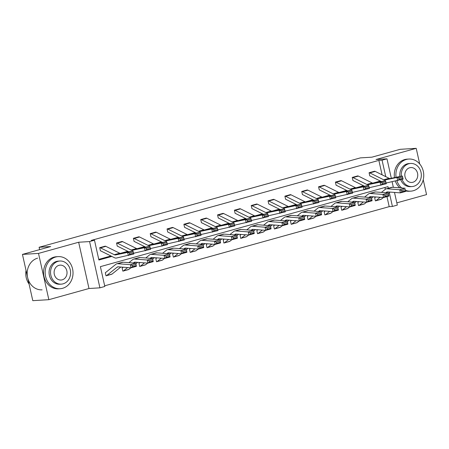 <?xml version="1.0" encoding="UTF-8"?>
<svg xmlns="http://www.w3.org/2000/svg" width="449" height="449" viewBox="0 0 449 449"><rect width="100%" height="100%" fill="white"/><g stroke="black" fill="none" stroke-linecap="round" stroke-linejoin="round"><path stroke-width="0.67" d="M396.826 202.864L426.55 194.597L423.227 179.735M419.708 163.975L416.206 148.333L376.066 159.502L386.982 158.823L391.332 178.275M22.45 254.403L38.507 253.41L48.851 299.679L32.794 300.667L22.45 254.403L50.67 246.552L39.108 247.27L360.373 157.885L371.929 157.172L400.149 149.321L416.206 148.333M394.491 192.425L397.326 205.092L392.415 206.456L389.35 192.756M104.673 285.811L389.204 206.652L392.415 206.456M388.346 188.249L387.987 186.638L100.391 266.65L104.825 286.468L99.914 287.831L89.57 241.568L94.481 240.204L98.909 260.022L111.857 256.418M48.851 299.679L88.992 288.511L99.914 287.831M39.108 247.27L39.635 249.622M128.796 251.788L117.475 246.17A1.285 0.634 -105.5 0 0 117.262 246.125L116.549 242.999L121.96 241.495A4.501 2.217 74.5 0 1 122.695 241.663L136.535 248.527A6.432 3.165 -105.5 0 0 137.815 248.74L149.798 246.232L150.611 249.341L133.578 253.275M162.465 242.421L151.145 236.803A1.285 0.634 -105.5 0 0 150.931 236.752L150.219 233.632L155.629 232.127A4.501 2.217 74.5 0 1 156.364 232.296L170.205 239.16A6.432 3.165 -105.5 0 0 171.484 239.373L183.467 236.864L184.281 239.974L167.247 243.908M196.134 233.053L184.814 227.435A1.285 0.634 -105.5 0 0 184.601 227.385L183.888 224.264L189.298 222.76A4.501 2.217 74.5 0 1 190.034 222.929L203.874 229.793A6.432 3.165 -105.5 0 0 205.154 230.006L217.136 227.497L217.95 230.606L200.916 234.541M229.804 223.686L218.483 218.068A1.285 0.634 -105.5 0 0 218.27 218.018L217.557 214.897L222.968 213.393A4.501 2.217 74.5 0 1 223.703 213.561L237.543 220.425A6.432 3.165 -105.5 0 0 238.823 220.639L250.806 218.13L251.62 221.239L234.586 225.174M263.473 214.319L252.153 208.701A1.285 0.634 -105.5 0 0 251.94 208.65L251.227 205.53L256.637 204.026A4.501 2.217 74.5 0 1 257.372 204.194L271.213 211.058A6.432 3.165 -105.5 0 0 272.492 211.271L284.475 208.763L285.289 211.872L268.255 215.806M297.143 204.952L285.822 199.334A1.285 0.634 -105.5 0 0 285.609 199.283L284.896 196.162L290.307 194.658A4.501 2.217 74.5 0 1 291.042 194.827L304.882 201.691A6.432 3.165 -105.5 0 0 306.162 201.904L318.145 199.395L318.958 202.505L301.924 206.439M330.812 195.584L319.492 189.966A1.285 0.634 -105.5 0 0 319.278 189.916L318.566 186.795L323.976 185.291A4.501 2.217 74.5 0 1 324.711 185.459L338.552 192.324A6.432 3.165 -105.5 0 0 339.831 192.537L351.814 190.028L352.628 193.137L335.594 197.072M364.481 186.217L353.161 180.599A1.285 0.634 -105.5 0 0 352.948 180.549L352.235 177.428L357.645 175.924A4.501 2.217 74.5 0 1 358.381 176.092L372.221 182.956A6.432 3.165 -105.5 0 0 373.501 183.17L385.483 180.661L386.297 183.77L369.263 187.704M98.763 259.37L110.959 255.975M120.209 253.404L127.797 251.288M137.04 248.718L144.629 246.608M153.878 244.037L161.466 241.921M170.71 239.351L178.298 237.24M187.547 234.67L195.135 232.554M204.379 229.983L211.967 227.873M221.217 225.297L228.805 223.187M238.049 220.616L245.637 218.506M254.886 215.93L262.474 213.819M271.718 211.249L279.306 209.139M288.555 206.562L296.144 204.452M305.387 201.882L312.975 199.771M322.225 197.195L329.813 195.085M339.057 192.514L346.645 190.404M355.894 187.828L363.482 185.718M372.726 183.147L380.314 181.037M382.088 174.818L378.861 160.388L91.27 240.4L94.481 240.204M381.313 181.531L369.993 175.918A1.285 0.634 -105.5 0 0 369.785 175.868L369.072 172.742L374.483 171.237A4.501 2.217 74.5 0 1 375.218 171.411L389.053 178.275A6.432 3.165 -105.5 0 0 390.333 178.483L402.315 175.98L403.129 179.089L386.101 183.024M347.644 190.898L336.323 185.285A1.285 0.634 -105.5 0 0 336.116 185.235L335.403 182.109L340.813 180.61A4.501 2.217 74.5 0 1 341.549 180.779L355.384 187.643A6.432 3.165 -105.5 0 0 356.663 187.85L368.646 185.347L369.46 188.457L352.431 192.391M313.974 200.265L302.654 194.653A1.285 0.634 -105.5 0 0 302.446 194.602L301.734 191.476L307.144 189.978A4.501 2.217 74.5 0 1 307.879 190.146L321.714 197.01A6.432 3.165 -105.5 0 0 322.994 197.218L334.976 194.714L335.79 197.824L318.762 201.758M280.305 209.632L268.985 204.02A1.285 0.634 -105.5 0 0 268.777 203.969L268.064 200.843L273.475 199.345A4.501 2.217 74.5 0 1 274.21 199.513L288.045 206.377A6.432 3.165 -105.5 0 0 289.324 206.585L301.307 204.082L302.121 207.191L285.093 211.125M246.636 219L235.315 213.387A1.285 0.634 -105.5 0 0 235.108 213.337L234.395 210.211L239.805 208.712A4.501 2.217 74.5 0 1 240.541 208.88L254.375 215.744A6.432 3.165 -105.5 0 0 255.655 215.952L267.638 213.449L268.451 216.558L251.423 220.493M212.966 228.367L201.646 222.755A1.285 0.634 -105.5 0 0 201.438 222.704L200.725 219.578L206.136 218.079A4.501 2.217 74.5 0 1 206.871 218.248L220.706 225.112A6.432 3.165 -105.5 0 0 221.986 225.319L233.968 222.816L234.782 225.926L217.754 229.86M179.297 237.734L167.977 232.122A1.285 0.634 -105.5 0 0 167.769 232.071L167.056 228.945L172.467 227.447A4.501 2.217 74.5 0 1 173.202 227.615L187.037 234.479A6.432 3.165 -105.5 0 0 188.316 234.687L200.299 232.184L201.113 235.293L184.084 239.227M145.628 247.102L134.307 241.489A1.285 0.634 -105.5 0 0 134.099 241.439L133.387 238.312L138.797 236.814A4.501 2.217 74.5 0 1 139.532 236.982L153.367 243.846A6.432 3.165 -105.5 0 0 154.647 244.054L166.63 241.551L167.443 244.66L150.415 248.594M100.413 250.806L99.717 247.68L105.128 246.181A4.501 2.217 74.5 0 1 105.863 246.349L119.698 253.214A6.432 3.165 -105.5 0 0 120.977 253.421L132.96 250.918L133.774 254.027L116.398 258.035A9.648 4.748 74.5 0 1 114.473 257.72L100.638 250.856A1.285 0.634 -105.5 0 0 100.43 250.806L100.413 250.806M378.861 160.388L382.071 160.192L386.982 158.823M88.992 288.511L78.654 242.241L38.507 253.41M78.654 242.241L89.57 241.568M392.112 181.766L393.358 187.345M385.747 176.637L382.071 160.192M127.639 252.029L128.689 251.737M144.471 247.348L145.527 247.051M161.309 242.662L162.358 242.37M178.141 237.981L179.196 237.684M194.978 233.295L196.028 233.003M211.81 228.614L212.865 228.317M228.648 223.928L229.697 223.636M245.48 219.247L246.535 218.949M262.317 214.56L263.367 214.268M279.149 209.879L280.204 209.582M295.986 205.193L297.036 204.901M312.818 200.512L313.873 200.215M329.656 195.826L330.705 195.534M346.488 191.139L347.543 190.847M363.325 186.458L364.375 186.167M380.157 181.772L381.212 181.48M389.204 206.652L386.959 196.606M385.321 189.287L384.922 187.491M105.307 272.689L106.02 275.815A4.501 2.217 -105.5 0 0 106.245 275.776A4.501 2.217 -105.5 0 0 106.66 275.563L117.094 267.194A6.432 3.165 74.5 0 1 117.683 266.886A6.432 3.165 74.5 0 1 118.244 266.835L131.007 267.812L130.429 264.686L117.666 263.709A9.648 4.748 -105.5 0 0 116.824 263.788A9.648 4.748 -105.5 0 0 115.937 264.253L105.504 272.616A1.285 0.634 74.5 0 1 105.386 272.678A1.285 0.634 74.5 0 1 105.319 272.689L105.307 272.689M123.228 267.217L122.336 267.93A1.285 0.634 74.5 0 1 122.218 267.991A1.285 0.634 74.5 0 1 122.156 268.002L122.291 267.963M122.139 268.002L122.852 271.129A4.501 2.217 -105.5 0 0 123.082 271.089A4.501 2.217 -105.5 0 0 123.497 270.876L127.639 267.553M140.066 262.536L139.173 263.249A1.285 0.634 74.5 0 1 139.055 263.31A1.285 0.634 74.5 0 1 138.988 263.322L139.128 263.277M138.977 263.322L139.69 266.448A4.501 2.217 -105.5 0 0 139.914 266.409A4.501 2.217 -105.5 0 0 140.329 266.195L144.471 262.873M156.897 257.849L156.005 258.562A1.285 0.634 74.5 0 1 155.887 258.624A1.285 0.634 74.5 0 1 155.825 258.635L155.96 258.596M155.809 258.635L156.521 261.761A4.501 2.217 -105.5 0 0 156.752 261.722A4.501 2.217 -105.5 0 0 157.167 261.509L161.309 258.186M173.735 253.169L172.843 253.881A1.285 0.634 74.5 0 1 172.725 253.943A1.285 0.634 74.5 0 1 172.657 253.954L172.798 253.91M172.646 253.954L173.359 257.081A4.501 2.217 -105.5 0 0 173.583 257.041A4.501 2.217 -105.5 0 0 173.999 256.828L178.141 253.505M189.478 249.268L190.191 252.394A4.501 2.217 -105.5 0 0 190.421 252.355A4.501 2.217 -105.5 0 0 190.836 252.142L194.978 248.819M207.404 243.796L206.512 244.514A1.285 0.634 74.5 0 1 206.394 244.576A1.285 0.634 74.5 0 1 206.327 244.587L207.028 247.713A4.501 2.217 -105.5 0 0 207.253 247.674A4.501 2.217 -105.5 0 0 207.668 247.461L211.81 244.138M224.236 239.115L223.344 239.828A1.285 0.634 74.5 0 1 223.226 239.889A1.285 0.634 74.5 0 1 223.164 239.901L223.299 239.861M223.288 239.867L223.86 243.027A4.501 2.217 -105.5 0 0 224.09 242.988A4.501 2.217 -105.5 0 0 224.506 242.774L228.648 239.452M241.074 234.429L240.181 235.147A1.285 0.634 74.5 0 1 240.063 235.209A1.285 0.634 74.5 0 1 239.996 235.22L240.136 235.175M240.125 235.181L240.698 238.346A4.501 2.217 -105.5 0 0 240.922 238.307A4.501 2.217 -105.5 0 0 241.338 238.093L245.48 234.771M257.906 229.748L257.013 230.46A1.285 0.634 74.5 0 1 256.895 230.522A1.285 0.634 74.5 0 1 256.834 230.533L257.53 233.66A4.501 2.217 -105.5 0 0 257.76 233.62A4.501 2.217 -105.5 0 0 258.175 233.407L262.317 230.084M274.743 225.061L273.851 225.78A1.285 0.634 74.5 0 1 273.733 225.841A1.285 0.634 74.5 0 1 273.666 225.853L274.367 228.979A4.501 2.217 -105.5 0 0 274.592 228.939A4.501 2.217 -105.5 0 0 275.007 228.726L279.149 225.404M291.575 220.38L290.683 221.093A1.285 0.634 74.5 0 1 290.565 221.155A1.285 0.634 74.5 0 1 290.503 221.166L290.638 221.127M290.486 221.166L291.199 224.292A4.501 2.217 -105.5 0 0 291.429 224.253A4.501 2.217 -105.5 0 0 291.844 224.04L295.986 220.717M308.412 215.694L307.52 216.412A1.285 0.634 74.5 0 1 307.402 216.474A1.285 0.634 74.5 0 1 307.335 216.485L307.475 216.44M307.324 216.485L308.036 219.612A4.501 2.217 -105.5 0 0 308.261 219.572A4.501 2.217 -105.5 0 0 308.676 219.359L312.818 216.036M325.244 211.013L324.352 211.726A1.285 0.634 74.5 0 1 324.234 211.788A1.285 0.634 74.5 0 1 324.172 211.799L324.307 211.76M324.156 211.799L324.868 214.925A4.501 2.217 -105.5 0 0 325.098 214.886A4.501 2.217 -105.5 0 0 325.514 214.673L329.656 211.35M342.082 206.327L341.189 207.045A1.285 0.634 74.5 0 1 341.072 207.107A1.285 0.634 74.5 0 1 341.004 207.118L341.145 207.073M340.993 207.118L341.706 210.244A4.501 2.217 -105.5 0 0 341.93 210.205A4.501 2.217 -105.5 0 0 342.346 209.992L346.488 206.669M357.825 202.432L358.538 205.558A4.501 2.217 -105.5 0 0 358.768 205.519A4.501 2.217 -105.5 0 0 359.183 205.305L363.325 201.983M375.751 196.959L374.859 197.678A1.285 0.634 74.5 0 1 374.741 197.74A1.285 0.634 74.5 0 1 374.674 197.751L375.375 200.877A4.501 2.217 -105.5 0 0 375.6 200.838A4.501 2.217 -105.5 0 0 376.015 200.624L380.157 197.302M399.105 179.263L397.735 180.588L396.922 177.478L402.315 175.98L402.557 176.968L398.779 178.017L399.105 179.263L402.882 178.214L402.557 176.968M374.483 171.237L369.084 172.742A4.501 2.217 74.5 0 1 369.819 172.91L383.659 179.774A6.432 3.165 -105.5 0 0 384.939 179.987L396.922 177.478L398.779 178.017M402.882 178.214L403.129 179.089M385.843 192.739L386.449 192.256A6.432 3.165 74.5 0 1 387.038 191.948A6.432 3.165 74.5 0 1 387.599 191.897L400.362 192.874L399.784 189.747L387.021 188.771A9.648 4.748 -105.5 0 0 386.179 188.849A9.648 4.748 -105.5 0 0 385.293 189.31L381.437 192.402M401.625 190.528L401.855 191.779L405.632 190.724L405.402 189.478L401.625 190.528L399.784 189.747L405.178 188.249L392.415 187.272A9.648 4.748 -105.5 0 0 391.573 187.351L386.179 188.849M405.402 189.478L405.756 191.375L400.362 192.874L401.855 191.779M375.6 200.838L380.999 199.334A4.501 2.217 -105.5 0 0 381.409 199.12L383.373 197.549M388.447 193.48L390.175 192.093M405.756 191.375L405.632 190.724M405.559 190.314A16.08 13.925 86.5 0 0 410.807 191.151A16.08 13.925 86.5 0 0 413.31 190.73A16.08 13.925 86.5 0 0 423.57 172.781A16.08 13.925 86.5 0 0 408.826 159.047A16.08 13.925 86.5 0 0 406.323 159.468A16.08 13.925 86.5 0 0 396.046 177.288M408.826 159.047L407.221 159.142A16.08 13.925 86.5 0 0 404.717 159.563A16.08 13.925 86.5 0 0 394.475 177.619M399.879 176.485A11.579 10.024 -93.5 0 1 407.299 163.846A11.579 10.024 -93.5 0 1 409.101 163.543L410.582 163.447A11.579 10.024 86.5 0 0 408.781 163.75A11.579 10.024 86.5 0 0 401.333 176.182M402.074 179.381A11.579 10.024 86.5 0 0 412.008 186.565A11.579 10.024 86.5 0 0 413.81 186.256A11.579 10.024 86.5 0 0 421.196 173.336A11.579 10.024 86.5 0 0 410.582 163.447M409.673 167.752A7.465 6.46 86.5 0 0 404.914 176.081A7.465 6.46 86.5 0 0 411.755 182.451A7.465 6.46 86.5 0 0 412.917 182.26A7.465 6.46 86.5 0 0 417.677 173.931A7.465 6.46 86.5 0 0 410.835 167.556A7.465 6.46 86.5 0 0 409.673 167.752M412.008 186.565L410.532 186.655A11.579 10.024 -93.5 0 1 400.71 179.763M395.339 181.093A16.08 13.925 86.5 0 0 399.801 187.834M405.677 190.948A16.08 13.925 86.5 0 0 409.202 191.246L410.807 191.151M396.871 180.773A16.08 13.925 86.5 0 0 401.687 187.979M62.591 288.303A16.08 13.925 86.5 0 0 72.845 270.36A16.08 13.925 86.5 0 0 58.101 256.62A16.08 13.925 86.5 0 0 55.603 257.041A16.08 13.925 86.5 0 0 45.343 274.99A16.08 13.925 86.5 0 0 60.087 288.724A16.08 13.925 86.5 0 0 62.591 288.303M58.101 256.62L56.495 256.721A16.08 13.925 86.5 0 0 53.992 257.142A16.08 13.925 86.5 0 0 43.738 275.085A16.08 13.925 86.5 0 0 58.482 288.825L60.087 288.724M61.283 284.138L59.807 284.228A11.579 10.024 -93.5 0 1 49.194 274.339A11.579 10.024 -93.5 0 1 56.58 261.419A11.579 10.024 -93.5 0 1 58.381 261.116L59.857 261.026A11.579 10.024 86.5 0 0 58.056 261.329A11.579 10.024 86.5 0 0 50.67 274.249A11.579 10.024 86.5 0 0 61.283 284.138A11.579 10.024 86.5 0 0 63.085 283.835A11.579 10.024 86.5 0 0 70.471 270.915A11.579 10.024 86.5 0 0 59.857 261.026M58.948 265.331A7.465 6.46 86.5 0 0 54.189 273.654A7.465 6.46 86.5 0 0 61.03 280.03A7.465 6.46 86.5 0 0 62.192 279.834A7.465 6.46 86.5 0 0 66.952 271.505A7.465 6.46 86.5 0 0 60.11 265.135A7.465 6.46 86.5 0 0 58.948 265.331M37.615 258.153A16.08 13.925 86.5 0 0 27.361 276.101A16.08 13.925 86.5 0 0 42.099 289.835M26.036 270.438A16.08 13.925 86.5 0 0 29.078 284.06M382.273 183.944L380.898 185.274L380.084 182.165L385.483 180.661L385.725 181.649L381.947 182.704L382.273 183.944L386.05 182.895L385.725 181.649M352.235 177.428L352.252 177.422A4.501 2.217 74.5 0 1 352.987 177.591L366.822 184.46A6.432 3.165 -105.5 0 0 368.101 184.668L380.084 182.165L381.947 182.704M386.05 182.895L386.297 183.77M365.435 188.631L364.066 189.955L363.252 186.846L368.646 185.347L368.887 186.335L365.11 187.385L365.435 188.631L369.213 187.581L368.887 186.335M340.813 180.61L335.414 182.109A4.501 2.217 74.5 0 1 336.149 182.277L349.99 189.141A6.432 3.165 -105.5 0 0 351.27 189.355L363.252 186.846L365.11 187.385M369.213 187.581L369.46 188.457M369.011 197.425L369.611 196.943A6.432 3.165 74.5 0 1 370.206 196.634A6.432 3.165 74.5 0 1 370.767 196.578L383.53 197.56L382.946 194.434L370.184 193.457A9.648 4.748 -105.5 0 0 369.342 193.536A9.648 4.748 -105.5 0 0 368.455 193.996L364.599 197.089M358.914 201.646L358.021 202.359A1.285 0.634 74.5 0 1 357.904 202.42A1.285 0.634 74.5 0 1 357.842 202.432M384.787 195.208L385.023 196.46L388.8 195.41L388.565 194.159L384.787 195.208L382.946 194.434L388.34 192.93L375.583 191.953A9.648 4.748 -105.5 0 0 374.735 192.032L369.342 193.536M388.565 194.159L388.924 196.056L383.53 197.56L385.023 196.46M358.768 205.519L364.161 204.02A4.501 2.217 -105.5 0 0 364.577 203.807L366.541 202.23M371.609 198.166L373.338 196.78M388.924 196.056L388.8 195.41M352.173 202.106L352.779 201.623A6.432 3.165 74.5 0 1 353.369 201.315A6.432 3.165 74.5 0 1 353.93 201.264L366.693 202.241L366.115 199.115L353.352 198.138A9.648 4.748 -105.5 0 0 352.51 198.217A9.648 4.748 -105.5 0 0 351.623 198.677L347.767 201.769M367.956 199.895L368.186 201.146L371.963 200.091L371.733 198.845L367.956 199.895L366.115 199.115L371.508 197.616L358.745 196.64A9.648 4.748 -105.5 0 0 357.904 196.718L352.51 198.217M371.733 198.845L372.086 200.742L366.693 202.241L368.186 201.146M341.93 210.205L347.33 208.701A4.501 2.217 -105.5 0 0 347.739 208.488L349.704 206.916M354.777 202.847L356.506 201.461M372.086 200.742L371.963 200.091M348.604 193.311L347.229 194.642L346.415 191.532L351.814 190.028L352.055 191.016L348.278 192.071L348.604 193.311L352.381 192.262L352.055 191.016M318.566 186.795L318.582 186.79A4.501 2.217 74.5 0 1 319.318 186.958L333.152 193.828A6.432 3.165 -105.5 0 0 334.432 194.035L346.415 191.532L348.278 192.071M352.381 192.262L352.628 193.137M335.341 206.793L335.942 206.31A6.432 3.165 74.5 0 1 336.537 206.001A6.432 3.165 74.5 0 1 337.098 205.945L349.861 206.927L349.277 203.801L336.514 202.825A9.648 4.748 -105.5 0 0 335.672 202.903A9.648 4.748 -105.5 0 0 334.786 203.363L330.93 206.456M351.118 204.576L351.354 205.827L355.131 204.778L354.895 203.526L351.118 204.576L349.277 203.801L354.671 202.297L341.914 201.32A9.648 4.748 -105.5 0 0 341.066 201.399L335.672 202.903M354.895 203.526L355.254 205.423L349.861 206.927L351.354 205.827M325.098 214.886L330.492 213.387A4.501 2.217 -105.5 0 0 330.907 213.174L332.872 211.597M337.94 207.533L339.669 206.147M355.254 205.423L355.131 204.778M331.766 197.998L330.397 199.322L329.583 196.213L334.976 194.714L335.218 195.702L331.441 196.752L331.766 197.998L335.543 196.948L335.218 195.702M301.734 191.476L301.745 191.476A4.501 2.217 74.5 0 1 302.48 191.644L316.321 198.509A6.432 3.165 -105.5 0 0 317.6 198.722L329.583 196.213L331.441 196.752M335.543 196.948L335.79 197.824M318.504 211.473L319.11 210.991A6.432 3.165 74.5 0 1 319.699 210.682A6.432 3.165 74.5 0 1 320.26 210.632L333.023 211.608L332.445 208.482L319.682 207.505A9.648 4.748 -105.5 0 0 318.841 207.584A9.648 4.748 -105.5 0 0 317.954 208.044L314.098 211.137M334.286 209.262L334.516 210.514L338.293 209.459L338.063 208.213L334.286 209.262L332.445 208.482L337.839 206.983L325.076 206.007A9.648 4.748 -105.5 0 0 324.234 206.085L318.841 207.584M338.063 208.213L338.417 210.11L333.023 211.608L334.516 210.514M308.261 219.572L313.66 218.068A4.501 2.217 -105.5 0 0 314.07 217.855L316.034 216.283M321.108 212.214L322.837 210.828M338.417 210.11L338.293 209.459M314.934 202.679L313.559 204.009L312.745 200.899L318.145 199.395L318.386 200.383L314.609 201.438L314.934 202.679L318.711 201.629L318.386 200.383M284.896 196.162L284.913 196.157A4.501 2.217 74.5 0 1 285.648 196.331L299.483 203.195A6.432 3.165 -105.5 0 0 300.763 203.403L312.745 200.899L314.609 201.438M318.711 201.629L318.958 202.505M301.672 216.16L302.272 215.677A6.432 3.165 74.5 0 1 302.867 215.368A6.432 3.165 74.5 0 1 303.429 215.312L316.191 216.295L315.608 213.168L302.845 212.192A9.648 4.748 -105.5 0 0 302.003 212.27A9.648 4.748 -105.5 0 0 301.116 212.731L297.26 215.823M317.449 213.943L317.684 215.194L321.462 214.145L321.226 212.893L317.449 213.943L315.608 213.168L321.001 211.664L308.244 210.688A9.648 4.748 -105.5 0 0 307.397 210.766L302.003 212.27M321.226 212.893L321.585 214.79L316.191 216.295L317.684 215.194M291.429 224.253L296.823 222.755A4.501 2.217 -105.5 0 0 297.238 222.541L299.202 220.964M304.27 216.901L305.999 215.514M321.585 214.79L321.462 214.145M298.097 207.365L296.727 208.69L295.913 205.58L301.307 204.082L301.548 205.07L297.771 206.119L298.097 207.365L301.874 206.316L301.548 205.07M268.064 200.843L268.075 200.843A4.501 2.217 74.5 0 1 268.811 201.012L282.651 207.876A6.432 3.165 -105.5 0 0 283.931 208.089L295.913 205.58L297.771 206.119M301.874 206.316L302.121 207.191M284.834 220.841L285.441 220.358A6.432 3.165 74.5 0 1 286.03 220.049A6.432 3.165 74.5 0 1 286.591 219.999L299.354 220.975L298.776 217.849L286.013 216.873A9.648 4.748 -105.5 0 0 285.171 216.951A9.648 4.748 -105.5 0 0 284.284 217.411L280.429 220.504M300.617 218.629L300.847 219.881L304.624 218.826L304.394 217.58L300.617 218.629L298.776 217.849L304.169 216.351L291.407 215.374A9.648 4.748 -105.5 0 0 290.565 215.453L285.171 216.951M304.394 217.58L304.748 219.477L299.354 220.975L300.847 219.881M274.592 228.939L279.991 227.435A4.501 2.217 -105.5 0 0 280.401 227.222L282.365 225.651M287.439 221.582L289.167 220.195M304.748 219.477L304.624 218.826M281.265 212.046L279.89 213.376L279.076 210.267L284.475 208.763L284.717 209.75L280.939 210.806L281.265 212.046L285.042 210.996L284.717 209.75M251.227 205.53L251.244 205.524A4.501 2.217 74.5 0 1 251.979 205.698L265.814 212.562A6.432 3.165 -105.5 0 0 267.093 212.77L279.076 210.267L280.939 210.806M285.042 210.996L285.289 211.872M268.002 225.527L268.603 225.044A6.432 3.165 74.5 0 1 269.198 224.736A6.432 3.165 74.5 0 1 269.759 224.68L282.522 225.662L281.938 222.536L269.175 221.559A9.648 4.748 -105.5 0 0 268.334 221.638A9.648 4.748 -105.5 0 0 267.447 222.098L263.591 225.19M283.779 223.316L284.015 224.562L287.792 223.512L287.556 222.261L283.779 223.316L281.938 222.536L287.332 221.031L274.575 220.055A9.648 4.748 -105.5 0 0 273.727 220.133L268.334 221.638M287.556 222.261L287.916 224.158L282.522 225.662L284.015 224.562M257.76 233.62L263.153 232.122A4.501 2.217 -105.5 0 0 263.569 231.909L265.533 230.331M270.601 226.268L272.33 224.882M287.916 224.158L287.792 223.512M264.427 216.732L263.058 218.057L262.244 214.948L267.638 213.449L267.879 214.437L264.102 215.486L264.427 216.732L268.205 215.683L267.879 214.437M239.805 208.712L234.406 210.211A4.501 2.217 74.5 0 1 235.141 210.379L248.982 217.243A6.432 3.165 -105.5 0 0 250.261 217.456L262.244 214.948L264.102 215.486M268.205 215.683L268.451 216.558M251.165 230.208L251.771 229.725A6.432 3.165 74.5 0 1 252.36 229.417A6.432 3.165 74.5 0 1 252.922 229.366L265.685 230.343L265.106 227.216L252.344 226.24A9.648 4.748 -105.5 0 0 251.502 226.318A9.648 4.748 -105.5 0 0 250.615 226.779L246.759 229.871M266.947 227.997L267.177 229.248L270.955 228.193L270.725 226.947L266.947 227.997L265.106 227.216L270.5 225.718L257.737 224.741A9.648 4.748 -105.5 0 0 256.895 224.82L251.502 226.318M270.725 226.947L271.078 228.844L265.685 230.343L267.177 229.248M240.922 238.307L246.321 236.803A4.501 2.217 -105.5 0 0 246.731 236.589L248.695 235.018M253.769 230.949L255.498 229.562M271.078 228.844L270.955 228.193M247.595 221.413L246.22 222.743L245.407 219.634L250.806 218.13L251.047 219.118L247.27 220.173L247.595 221.413L251.373 220.364L251.047 219.118M222.968 213.393L217.574 214.897A4.501 2.217 74.5 0 1 218.309 215.065L232.144 221.929A6.432 3.165 -105.5 0 0 233.424 222.137L245.407 219.634L247.27 220.173M251.373 220.364L251.62 221.239M230.758 226.1L229.388 227.424L228.575 224.315L233.968 222.816L234.21 223.804L230.432 224.854L230.758 226.1L234.535 225.05L234.21 223.804M206.136 218.079L200.737 219.578A4.501 2.217 74.5 0 1 201.472 219.746L215.312 226.61A6.432 3.165 -105.5 0 0 216.592 226.824L228.575 224.315L230.432 224.854M234.535 225.05L234.782 225.926M213.926 230.78L212.551 232.111L211.737 229.001L217.136 227.497L217.378 228.485L213.601 229.54L213.926 230.78L217.703 229.731L217.378 228.485M189.298 222.76L183.905 224.264A4.501 2.217 74.5 0 1 184.64 224.433L198.475 231.297A6.432 3.165 -105.5 0 0 199.754 231.504L211.737 229.001L213.601 229.54M217.703 229.731L217.95 230.606M197.089 235.467L195.719 236.791L194.905 233.682L200.299 232.184L200.54 233.171L196.763 234.221L197.089 235.467L200.866 234.417L200.54 233.171M172.467 227.447L167.067 228.945A4.501 2.217 74.5 0 1 167.803 229.113L181.643 235.978A6.432 3.165 -105.5 0 0 182.923 236.191L194.905 233.682L196.763 234.221M200.866 234.417L201.113 235.293M180.257 240.148L178.882 241.478L178.068 238.368L183.467 236.864L183.708 237.852L179.931 238.907L180.257 240.148L184.034 239.098L183.708 237.852M150.219 233.632L150.235 233.632A4.501 2.217 74.5 0 1 150.971 233.8L164.805 240.664A6.432 3.165 -105.5 0 0 166.085 240.872L178.068 238.368L179.931 238.907M184.034 239.098L184.281 239.974M163.419 244.834L162.05 246.159L161.236 243.049L166.63 241.551L166.871 242.539L163.094 243.588L163.419 244.834L167.196 243.785L166.871 242.539M133.387 238.312L133.398 238.312A4.501 2.217 74.5 0 1 134.133 238.481L147.974 245.345A6.432 3.165 -105.5 0 0 149.253 245.558L161.236 243.049L163.094 243.588M167.196 243.785L167.443 244.66M234.333 234.894L234.934 234.412A6.432 3.165 74.5 0 1 235.529 234.103A6.432 3.165 74.5 0 1 236.09 234.047L248.853 235.029L248.269 231.903L235.506 230.926A9.648 4.748 -105.5 0 0 234.664 231.005A9.648 4.748 -105.5 0 0 233.777 231.465L229.922 234.558M250.11 232.683L250.346 233.929L254.123 232.879L253.887 231.628L250.11 232.683L248.269 231.903L253.663 230.399L240.905 229.422A9.648 4.748 -105.5 0 0 240.058 229.501L234.664 231.005M253.887 231.628L254.246 233.525L248.853 235.029L250.346 233.929M224.09 242.988L229.484 241.489A4.501 2.217 -105.5 0 0 229.899 241.276L231.864 239.699M236.932 235.635L238.66 234.249M254.246 233.525L254.123 232.879M217.496 239.575L218.102 239.093A6.432 3.165 74.5 0 1 218.691 238.784A6.432 3.165 74.5 0 1 219.252 238.733L232.015 239.71L231.437 236.584L218.674 235.607A9.648 4.748 -105.5 0 0 217.832 235.686A9.648 4.748 -105.5 0 0 216.946 236.152L213.09 239.238M233.278 237.364L233.508 238.615L237.285 237.566L237.055 236.314L233.278 237.364L231.437 236.584L236.831 235.085L224.068 234.109A9.648 4.748 -105.5 0 0 223.226 234.187L217.832 235.686M237.055 236.314L237.409 238.211L232.015 239.71L233.508 238.615M207.253 247.674L212.652 246.17A4.501 2.217 -105.5 0 0 213.062 245.957L215.026 244.385M220.1 240.316L221.828 238.93M237.409 238.211L237.285 237.566M200.664 244.262L201.264 243.779A6.432 3.165 74.5 0 1 201.859 243.47A6.432 3.165 74.5 0 1 202.42 243.414L215.183 244.396L214.6 241.27L201.837 240.294A9.648 4.748 -105.5 0 0 200.995 240.372A9.648 4.748 -105.5 0 0 200.108 240.832L196.252 243.925M190.567 248.482L189.674 249.195A1.285 0.634 74.5 0 1 189.557 249.257A1.285 0.634 74.5 0 1 189.495 249.268M216.44 242.05L216.676 243.296L220.453 242.247L220.218 240.995L216.44 242.05L214.6 241.27L219.993 239.766L207.236 238.789A9.648 4.748 -105.5 0 0 206.388 238.868L200.995 240.372M220.218 240.995L220.577 242.892L215.183 244.396L216.676 243.296M190.421 252.355L195.815 250.856A4.501 2.217 -105.5 0 0 196.23 250.643L198.194 249.066M203.262 245.002L204.991 243.616M220.577 242.892L220.453 242.247M183.826 248.942L184.432 248.46A6.432 3.165 74.5 0 1 185.022 248.151A6.432 3.165 74.5 0 1 185.583 248.101L198.346 249.077L197.768 245.951L185.005 244.974A9.648 4.748 -105.5 0 0 184.163 245.053A9.648 4.748 -105.5 0 0 183.276 245.519L179.42 248.606M199.609 246.731L199.839 247.983L203.616 246.933L203.386 245.682L199.609 246.731L197.768 245.951L203.161 244.452L190.398 243.476A9.648 4.748 -105.5 0 0 189.557 243.554L184.163 245.053M203.386 245.682L203.739 247.579L198.346 249.077L199.839 247.983M173.583 257.041L178.983 255.537A4.501 2.217 -105.5 0 0 179.392 255.324L181.357 253.752M186.43 249.683L188.159 248.297M203.739 247.579L203.616 246.933M166.994 253.629L167.595 253.146A6.432 3.165 74.5 0 1 168.19 252.838A6.432 3.165 74.5 0 1 168.751 252.781L181.514 253.764L180.93 250.637L168.167 249.661A9.648 4.748 -105.5 0 0 167.325 249.739A9.648 4.748 -105.5 0 0 166.439 250.2L162.583 253.292M182.771 251.418L183.007 252.664L186.784 251.614L186.548 250.362L182.771 251.418L180.93 250.637L186.324 249.133L173.567 248.157A9.648 4.748 -105.5 0 0 172.719 248.235L167.325 249.739M186.548 250.362L186.907 252.259L181.514 253.764L183.007 252.664M156.752 261.722L162.145 260.224A4.501 2.217 -105.5 0 0 162.56 260.01L164.525 258.433M169.593 254.37L171.322 252.983M186.907 252.259L186.784 251.614M150.157 258.31L150.763 257.827A6.432 3.165 74.5 0 1 151.352 257.518A6.432 3.165 74.5 0 1 151.914 257.468L164.676 258.444L164.098 255.318L151.335 254.342A9.648 4.748 -105.5 0 0 150.494 254.42A9.648 4.748 -105.5 0 0 149.607 254.886L145.751 257.973M165.939 256.098L166.169 257.35L169.947 256.3L169.716 255.049L165.939 256.098L164.098 255.318L169.492 253.82L156.729 252.843A9.648 4.748 -105.5 0 0 155.887 252.922L150.494 254.42M169.716 255.049L170.07 256.946L164.676 258.444L166.169 257.35M139.914 266.409L145.313 264.904A4.501 2.217 -105.5 0 0 145.723 264.691L147.687 263.12M152.761 259.051L154.49 257.664M170.07 256.946L169.947 256.3M146.587 249.515L145.212 250.845L144.398 247.736L149.798 246.232L150.039 247.219L146.262 248.275L146.587 249.515L150.364 248.465L150.039 247.219M116.549 242.999L116.566 242.999A4.501 2.217 74.5 0 1 117.301 243.167L131.136 250.031A6.432 3.165 -105.5 0 0 132.416 250.239L144.398 247.736L146.262 248.275M150.364 248.465L150.611 249.341M133.325 262.996L133.925 262.513A6.432 3.165 74.5 0 1 134.52 262.205A6.432 3.165 74.5 0 1 135.082 262.149L147.844 263.131L147.261 260.005L134.498 259.028A9.648 4.748 -105.5 0 0 133.656 259.107A9.648 4.748 -105.5 0 0 132.769 259.567L128.914 262.659M149.102 260.785L149.337 262.031L153.115 260.981L152.879 259.73L149.102 260.785L147.261 260.005L152.654 258.501L139.897 257.524A9.648 4.748 -105.5 0 0 139.05 257.603L133.656 259.107M152.879 259.73L153.238 261.627L147.844 263.131L149.337 262.031M123.082 271.089L128.476 269.591A4.501 2.217 -105.5 0 0 128.891 269.378L130.855 267.8M135.924 263.737L137.652 262.351M153.238 261.627L153.115 260.981M129.75 254.201L128.38 255.526L127.567 252.417L132.96 250.918L133.201 251.906L129.424 252.955L129.75 254.201L133.527 253.152L133.201 251.906M99.717 247.68L99.729 247.68A4.501 2.217 74.5 0 1 100.464 247.848L114.304 254.712A6.432 3.165 -105.5 0 0 115.584 254.925L127.567 252.417L129.424 252.955M133.527 253.152L133.774 254.027M132.27 265.466L132.5 266.717L136.277 265.668L136.047 264.416L132.27 265.466L130.429 264.686L135.823 263.187L123.06 262.21A9.648 4.748 -105.5 0 0 122.218 262.289L116.824 263.788M136.047 264.416L136.401 266.313L131.007 267.812L132.5 266.717M106.245 275.776L111.644 274.277A4.501 2.217 -105.5 0 0 112.054 274.058L120.82 267.032M136.401 266.313L136.277 265.668M389.053 178.275L383.659 179.774M390.333 178.483L384.939 179.987M375.218 171.411L369.819 172.91M386.449 192.256L387.712 191.903M387.021 188.771L392.415 187.272M376.015 200.624L381.409 199.12M357.645 175.924L352.252 177.422M372.221 182.956L366.822 184.46M373.501 183.17L368.101 184.668M358.381 176.092L352.987 177.591M355.384 187.643L349.99 189.141M356.663 187.85L351.27 189.355M341.549 180.779L336.149 182.277M369.611 196.943L370.88 196.589M370.184 193.457L375.583 191.953M359.183 205.305L364.577 203.807M352.779 201.623L354.042 201.27M353.352 198.138L358.745 196.64M342.346 209.992L347.739 208.488M323.976 185.291L318.582 186.79M338.552 192.324L333.152 193.828M339.831 192.537L334.432 194.035M324.711 185.459L319.318 186.958M335.942 206.31L337.21 205.956M336.514 202.825L341.914 201.32M325.514 214.673L330.907 213.174M307.144 189.978L301.745 191.476M321.714 197.01L316.321 198.509M322.994 197.218L317.6 198.722M307.879 190.146L302.48 191.644M319.11 210.991L320.373 210.637M319.682 207.505L325.076 206.007M308.676 219.359L314.07 217.855M290.307 194.658L284.913 196.157M304.882 201.691L299.483 203.195M306.162 201.904L300.763 203.403M291.042 194.827L285.648 196.331M302.272 215.677L303.541 215.324M302.845 212.192L308.244 210.688M291.844 224.04L297.238 222.541M273.475 199.345L268.075 200.843M288.045 206.377L282.651 207.876M289.324 206.585L283.931 208.089M274.21 199.513L268.811 201.012M285.441 220.358L286.703 220.004M286.013 216.873L291.407 215.374M275.007 228.726L280.401 227.222M256.637 204.026L251.244 205.524M271.213 211.058L265.814 212.562M272.492 211.271L267.093 212.77M257.372 204.194L251.979 205.698M268.603 225.044L269.871 224.691M269.175 221.559L274.575 220.055M258.175 233.407L263.569 231.909M254.375 215.744L248.982 217.243M255.655 215.952L250.261 217.456M240.541 208.88L235.141 210.379M251.771 229.725L253.034 229.372M252.344 226.24L257.737 224.741M241.338 238.093L246.731 236.589M237.543 220.425L232.144 221.929M238.823 220.639L233.424 222.137M223.703 213.561L218.309 215.065M220.706 225.112L215.312 226.61M221.986 225.319L216.592 226.824M206.871 218.248L201.472 219.746M203.874 229.793L198.475 231.297M205.154 230.006L199.754 231.504M190.034 222.929L184.64 224.433M187.037 234.479L181.643 235.978M188.316 234.687L182.923 236.191M173.202 227.615L167.803 229.113M155.629 232.127L150.235 233.632M170.205 239.16L164.805 240.664M171.484 239.373L166.085 240.872M156.364 232.296L150.971 233.8M138.797 236.814L133.398 238.312M153.367 243.846L147.974 245.345M154.647 244.054L149.253 245.558M139.532 236.982L134.133 238.481M234.934 234.412L236.202 234.058M235.506 230.926L240.905 229.422M224.506 242.774L229.899 241.276M218.102 239.093L219.365 238.739M218.674 235.607L224.068 234.109M207.668 247.461L213.062 245.957M201.264 243.779L202.533 243.425M201.837 240.294L207.236 238.789M190.836 252.142L196.23 250.643M184.432 248.46L185.695 248.112M185.005 244.974L190.398 243.476M173.999 256.828L179.392 255.324M167.595 253.146L168.863 252.793M168.167 249.661L173.567 248.157M157.167 261.509L162.56 260.01M150.763 257.827L152.026 257.479M151.335 254.342L156.729 252.843M140.329 266.195L145.723 264.691M121.96 241.495L116.566 242.999M136.535 248.527L131.136 250.031M137.815 248.74L132.416 250.239M122.695 241.663L117.301 243.167M133.925 262.513L135.194 262.16M134.498 259.028L139.897 257.524M123.497 270.876L128.891 269.378M105.128 246.181L99.729 247.68M119.698 253.214L114.304 254.712M120.977 253.421L115.584 254.925M105.863 246.349L100.464 247.848M117.094 267.194L118.356 266.846M117.666 263.709L123.06 262.21M106.66 275.563L112.054 274.058"/></g></svg>
